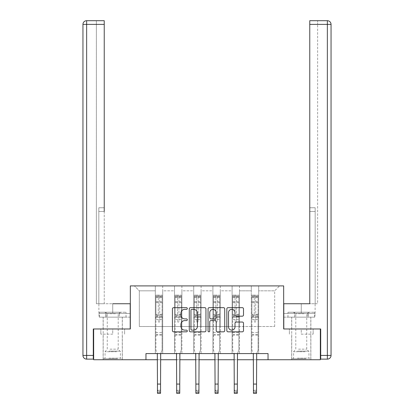 <?xml version="1.0" encoding="UTF-8"?>
<svg xmlns="http://www.w3.org/2000/svg" width="414" height="414" viewBox="0 0 414 414"><rect width="100%" height="100%" fill="white"/><g stroke="black" fill="none" stroke-linecap="round" stroke-linejoin="round"><path stroke-width="0.31" stroke-dasharray="2.07 1.55" d="M187.309 308.513A0.844 0.844 0 0 0 186.466 307.664L173.632 307.664A1.206 1.206 0 0 0 172.421 308.875L172.421 330.615A1.206 1.206 0 0 0 173.632 331.826L186.466 331.826A0.844 0.844 0 0 0 187.309 330.977A0.844 0.844 0 0 0 186.466 330.134L184.804 330.134A3.866 3.866 0 0 1 180.939 326.268L180.939 324.457A3.866 3.866 0 0 1 184.804 320.591L186.466 320.591A0.844 0.844 0 0 0 187.309 319.743A0.844 0.844 0 0 0 186.466 318.899L184.804 318.899A3.866 3.866 0 0 1 180.939 315.033L180.939 313.222A3.866 3.866 0 0 1 184.804 309.356L186.466 309.356A0.844 0.844 0 0 0 187.309 308.513M301.268 334.145L313.144 334.145L301.268 334.145L301.268 328.975L313.144 328.975L289.391 328.975L310.867 328.975L291.668 328.975L301.268 328.975L301.268 334.145M301.268 359.74L310.867 359.74L301.268 359.74M112.732 334.145L100.856 334.145L112.732 334.145L112.732 328.975L124.609 328.975L100.856 328.975L122.332 328.975L112.732 328.975L112.732 334.145M112.732 359.74L103.133 359.74L112.732 359.74M268.039 359.74L268.039 353.587L268.039 359.74L320.343 359.74L320.343 328.975L283.668 328.975L283.668 285.903L130.332 285.903L130.332 328.975L93.657 328.975L93.657 359.74L145.961 359.74L145.961 353.587L268.039 353.587L145.961 353.587L268.039 353.587L268.039 359.74L145.961 359.74L145.961 353.587L145.961 359.74M251.303 285.903L279.605 285.903L258.688 285.903L258.688 326.511L274.684 326.511L258.688 326.511L258.688 290.825L274.684 290.825L258.688 290.825L258.688 285.903L258.688 353.587L251.303 353.587L258.688 353.587L251.303 353.587L258.688 353.587L258.688 285.903L239.489 285.903L251.303 285.903L251.303 326.511L239.489 326.511L251.303 326.511L251.303 290.825L239.489 290.825L239.489 326.511L239.489 290.825L251.303 290.825L251.303 285.903L251.303 353.587L251.303 317.284L251.303 326.511L258.688 326.511L251.303 326.511L251.303 317.284L258.688 317.284L251.303 317.284L251.303 353.587L251.303 285.903M232.104 285.903L239.489 285.903L239.489 353.587L232.104 353.587L239.489 353.587L232.104 353.587L239.489 353.587L239.489 285.903L220.289 285.903L232.104 285.903L232.104 326.511L220.289 326.511L232.104 326.511L232.104 290.825L220.289 290.825L220.289 326.511L220.289 290.825L232.104 290.825L232.104 285.903L232.104 353.587L232.104 317.284L232.104 326.511L239.489 326.511L232.104 326.511L232.104 317.284L239.489 317.284L232.104 317.284L232.104 353.587L232.104 285.903M212.905 285.903L220.289 285.903L220.289 353.587L212.905 353.587L220.289 353.587L212.905 353.587L220.289 353.587L220.289 285.903L201.095 285.903L212.905 285.903L212.905 326.511L201.095 326.511L212.905 326.511L212.905 290.825L201.095 290.825L201.095 326.511L201.095 290.825L212.905 290.825L212.905 285.903L212.905 353.587L212.905 317.284L212.905 326.511L220.289 326.511L212.905 326.511L212.905 317.284L220.289 317.284L212.905 317.284L212.905 353.587L212.905 285.903M193.711 285.903L201.095 285.903L201.095 353.587L193.711 353.587L201.095 353.587L193.711 353.587L201.095 353.587L201.095 285.903L181.896 285.903L193.711 285.903L193.711 326.511L181.896 326.511L193.711 326.511L193.711 290.825L181.896 290.825L181.896 326.511L181.896 290.825L193.711 290.825L193.711 285.903L193.711 353.587L193.711 317.284L193.711 326.511L201.095 326.511L193.711 326.511L193.711 317.284L201.095 317.284L193.711 317.284L193.711 353.587L193.711 285.903M174.511 285.903L181.896 285.903L181.896 353.587L174.511 353.587L181.896 353.587L174.511 353.587L181.896 353.587L181.896 285.903L162.697 285.903L174.511 285.903L174.511 326.511L162.697 326.511L174.511 326.511L174.511 290.825L162.697 290.825L162.697 326.511L162.697 290.825L174.511 290.825L174.511 285.903L174.511 353.587L174.511 317.284L174.511 326.511L181.896 326.511L174.511 326.511L174.511 317.284L181.896 317.284L174.511 317.284L174.511 353.587L174.511 285.903M155.312 285.903L162.697 285.903L162.697 353.587L155.312 353.587L162.697 353.587L155.312 353.587L162.697 353.587L162.697 285.903L134.395 285.903L155.312 285.903L155.312 326.511L139.316 326.511L139.316 290.825L155.312 290.825L139.316 290.825L134.395 285.903L139.316 290.825L139.316 326.511L155.312 326.511L155.312 285.903L155.312 353.587L155.312 285.903M157.465 359.74L160.544 359.74M176.664 359.74L179.743 359.74M195.863 359.74L198.937 359.74M215.063 359.74L218.137 359.74M234.257 359.74L237.336 359.74M253.456 359.74L256.535 359.74M274.684 326.511L274.684 290.825L279.605 285.903L274.684 290.825L274.684 326.511M155.312 326.511L162.697 326.511L162.697 317.284L162.697 353.587L162.697 317.284L162.697 326.511L155.312 326.511L155.312 317.284L162.697 317.284L155.312 317.284L155.312 353.587L155.312 326.511M155.312 317.284L162.697 317.284L155.312 317.284M174.511 317.284L181.896 317.284L174.511 317.284M193.711 317.284L201.095 317.284L193.711 317.284M212.905 317.284L220.289 317.284L212.905 317.284M232.104 317.284L239.489 317.284L232.104 317.284M251.303 317.284L258.688 317.284L251.303 317.284M100.856 334.145L100.856 328.975L100.856 334.145M124.609 334.145L124.609 328.975L124.609 334.145M313.144 334.145L313.144 328.975L313.144 334.145M289.391 334.145L289.391 328.975L289.391 334.145M205.944 330.615L205.944 308.875A1.206 1.206 0 0 0 204.733 307.664L190.481 307.664A1.206 1.206 0 0 0 189.276 308.875L189.276 330.615A1.206 1.206 0 0 0 190.481 331.826L204.733 331.826A1.206 1.206 0 0 0 205.944 330.615M191.811 309.356A0.844 0.844 0 0 0 190.963 310.2L190.963 329.285A0.844 0.844 0 0 0 191.811 330.134L193.561 330.134A3.866 3.866 0 0 0 197.426 326.268L197.426 313.222A3.866 3.866 0 0 0 193.561 309.356L191.811 309.356M209.267 307.664L223.519 307.664A1.206 1.206 0 0 1 224.724 308.875L224.724 330.615A1.206 1.206 0 0 1 223.519 331.826L217.417 331.826A1.206 1.206 0 0 1 216.212 330.615L216.212 321.797A1.206 1.206 0 0 0 215.001 320.591L210.954 320.591A1.206 1.206 0 0 0 209.748 321.797L209.748 330.977A0.844 0.844 0 0 1 208.904 331.826A0.844 0.844 0 0 1 208.056 330.977L208.056 308.875A1.206 1.206 0 0 1 209.267 307.664M216.212 312.648A3.229 3.229 0 0 0 212.977 309.418A3.229 3.229 0 0 0 209.748 312.648L209.748 317.693A1.206 1.206 0 0 0 210.954 318.899L215.001 318.899A1.206 1.206 0 0 0 216.212 317.693L216.212 312.648M236.203 316.182L242.304 316.182A1.206 1.206 0 0 0 243.51 314.971L243.51 308.875A1.206 1.206 0 0 0 242.304 307.664L228.047 307.664A1.206 1.206 0 0 0 226.841 308.875L226.841 330.615A1.206 1.206 0 0 0 228.047 331.826L242.304 331.826A1.206 1.206 0 0 0 243.51 330.615L243.51 323.246A1.206 1.206 0 0 0 242.304 322.04L236.203 322.04A1.206 1.206 0 0 0 234.997 323.246L234.997 326.9A3.229 3.229 0 0 1 231.762 330.134A3.229 3.229 0 0 1 228.533 326.9L228.533 312.586A3.229 3.229 0 0 1 231.762 309.356A3.229 3.229 0 0 1 234.997 312.586L234.997 314.971A1.206 1.206 0 0 0 236.203 316.182M159.742 321.367A0.74 0.74 0 0 1 159.007 322.108A0.74 0.74 0 0 0 159.742 321.367L159.742 319.375L159.742 321.367M155.959 295.156L157.16 295.156L157.16 296.755L155.928 296.755L155.928 295.156L162.081 295.156L162.081 350.166L162.081 319.375L159.742 319.375L159.742 315.892L162.081 315.892M162.081 295.156L162.081 319.375L159.742 319.375L159.742 297.081L158.267 297.081L158.267 314.35L155.928 314.35L155.928 350.166L157.31 353.587M155.928 296.755L155.928 314.35M155.928 295.156L155.928 350.166L157.465 353.975L157.465 390.221L160.544 390.221L157.465 390.221L157.465 393.3L160.544 393.3L160.544 390.221L159.623 391.147L159.623 392.379L158.391 392.379L158.391 391.147L159.623 391.147M157.16 295.156L162.05 295.156M157.16 296.755L160.849 296.755L160.849 295.156M162.081 296.755L155.959 296.755M162.05 296.755L160.849 296.755M155.928 315.892L158.267 315.892L158.267 295.311L159.742 295.311L159.742 315.892M158.267 321.367A0.74 0.74 0 0 0 159.007 322.108A0.74 0.74 0 0 1 158.267 321.367L158.267 319.375L158.267 321.367M160.699 353.587L162.081 350.166L160.544 353.975L160.544 390.221M158.267 315.892L158.267 314.35M155.928 335.154L162.081 335.154M160.544 393.3L159.623 392.379M158.391 392.379L157.465 393.3M158.391 391.147L157.465 390.221M159.742 297.081L159.742 295.311M158.267 297.081L158.267 295.311M116.888 358.757L104.426 358.757L116.888 358.757M108.887 358.141L120.422 358.141L108.887 358.141M116.732 312.239L104.732 312.239L116.732 312.239M115.47 313.693L107.257 313.693L115.47 313.693M109.995 349.157L118.207 349.157L109.995 349.157M117.504 358.757L103.195 358.757L117.504 358.757M117.504 317.16L103.195 317.16L117.504 317.16M119.377 317.16L99.448 317.16L126.022 317.16L119.377 317.16L119.377 312.239L99.448 312.239L126.022 312.239L119.377 312.239L119.377 317.16M106.087 317.16L106.087 312.239L106.087 317.16M99.448 317.16L99.448 312.239M126.022 317.16L126.022 312.239M305.418 358.757L292.962 358.757L305.418 358.757M297.423 358.141L308.958 358.141L297.423 358.141M305.268 312.239L293.267 312.239L305.268 312.239M304.005 313.693L295.793 313.693L304.005 313.693M298.53 349.157L306.743 349.157L298.53 349.157M306.034 358.757L291.73 358.757L306.034 358.757M306.034 317.16L291.73 317.16L306.034 317.16M307.912 317.16L287.978 317.16L314.552 317.16L307.912 317.16L307.912 312.239L287.978 312.239L314.552 312.239L307.912 312.239L307.912 317.16M294.623 317.16L294.623 312.239L294.623 317.16M287.978 317.16L287.978 312.239M314.552 317.16L314.552 312.239M112.732 317.16L103.133 317.16L112.732 317.16M112.732 303.747L112.732 313.47L98.889 313.47L130.208 313.47L130.208 317.16L105.875 317.16L130.208 317.16L130.208 313.47L112.732 313.47L112.732 303.747L130.208 303.747L98.889 303.747L104.24 303.747L104.24 20.7M93.657 328.975L130.208 328.975L130.208 303.747L130.208 313.47L105.875 313.47L130.208 313.47L130.208 303.747L98.827 303.747L104.24 303.747L104.24 207.756L104.24 211.451L98.827 211.451L98.827 303.747L98.827 207.756L98.827 303.747L98.827 211.451L104.24 211.451M96.364 303.747L98.827 303.747L96.364 303.747L96.364 24.39L96.364 303.747M86.645 20.7L86.645 24.39L82.95 24.39L82.95 355.435A3.69 3.69 0 0 0 86.645 359.124L86.645 24.39L104.24 24.39L96.364 24.39L96.364 20.7L96.364 24.39L104.24 24.39M93.29 359.124L93.29 328.975L130.208 328.975M98.827 207.756L98.827 211.451L98.827 207.756L104.24 207.756L98.827 207.756M99.018 313.47L105.875 313.47L99.018 313.47L99.018 317.16L105.875 317.16L105.875 313.47L105.875 317.16L99.018 317.16M301.268 317.16L310.867 317.16L301.268 317.16M301.268 303.747L301.268 313.47L283.792 313.47L308.125 313.47L283.792 313.47L283.792 317.16L308.125 317.16L283.792 317.16L283.792 303.747L315.111 303.747L301.268 303.747L301.268 313.47L315.111 313.47L283.792 313.47L283.792 303.747L283.792 328.975L320.71 328.975L320.71 359.124L327.355 359.124L327.355 355.435L320.71 355.435M309.76 211.451L315.173 211.451L309.76 211.451L315.173 211.451L315.173 207.756L315.173 303.747L315.173 207.756L315.173 303.747L317.636 303.747L317.636 24.39L317.636 303.747L309.76 303.747L309.76 24.39L309.76 211.451L315.173 211.451L315.173 303.747L309.76 303.747L309.76 20.7L309.76 24.39L327.355 24.39L327.355 355.435L331.05 355.435L331.05 24.39L327.355 24.39L327.355 20.7M317.636 20.7L309.76 20.7L309.76 24.39L317.636 24.39L317.636 20.7L317.636 24.39L309.76 24.39M320.343 328.975L283.792 328.975M314.982 313.47L308.125 313.47L314.982 313.47L314.982 317.16L308.125 317.16L308.125 313.47L308.125 317.16L314.982 317.16M178.941 321.367A0.74 0.74 0 0 1 178.201 322.108A0.74 0.74 0 0 0 178.941 321.367L178.941 319.375L178.941 321.367M175.158 295.156L176.359 295.156L176.359 296.755L175.127 296.755L175.127 295.156L181.28 295.156L181.28 350.166L181.28 319.375L178.941 319.375L178.941 315.892L181.28 315.892M181.28 295.156L181.28 319.375L178.941 319.375L178.941 297.081L177.466 297.081L177.466 314.35L175.127 314.35L175.127 350.166L176.509 353.587M175.127 296.755L175.127 314.35M175.127 295.156L175.127 350.166L176.664 353.975L176.664 390.221L179.743 390.221L176.664 390.221L176.664 393.3L179.743 393.3L179.743 390.221L178.817 391.147L178.817 392.379L177.585 392.379L177.585 391.147L178.817 391.147M176.359 295.156L181.249 295.156M176.359 296.755L180.049 296.755L180.049 295.156M181.28 296.755L175.158 296.755M181.249 296.755L180.049 296.755M175.127 315.892L177.466 315.892L177.466 295.311L178.941 295.311L178.941 315.892M177.466 321.367A0.74 0.74 0 0 0 178.201 322.108A0.74 0.74 0 0 1 177.466 321.367L177.466 319.375L177.466 321.367M179.899 353.587L181.28 350.166L179.743 353.975L179.743 390.221M177.466 315.892L177.466 314.35M175.127 335.154L181.28 335.154M179.743 393.3L178.817 392.379M177.585 392.379L176.664 393.3M177.585 391.147L176.664 390.221M178.941 297.081L178.941 295.311M177.466 297.081L177.466 295.311M198.14 321.367A0.74 0.74 0 0 1 197.4 322.108A0.74 0.74 0 0 0 198.14 321.367L198.14 319.375L198.14 321.367M194.357 295.156L195.553 295.156L195.553 296.755L194.326 296.755L194.326 295.156L200.479 295.156L200.479 350.166L200.479 319.375L198.14 319.375L198.14 315.892L200.479 315.892M200.479 295.156L200.479 319.375L198.14 319.375L198.14 297.081L196.66 297.081L196.66 314.35L194.326 314.35L194.326 350.166L195.708 353.587M194.326 296.755L194.326 314.35M194.326 295.156L194.326 350.166L195.863 353.975L195.863 390.221L198.937 390.221L195.863 390.221L195.863 393.3L198.937 393.3L198.937 390.221L198.016 391.147L198.016 392.379L196.785 392.379L196.785 391.147L198.016 391.147M195.553 295.156L200.448 295.156M195.553 296.755L199.248 296.755L199.248 295.156M200.479 296.755L194.357 296.755M200.448 296.755L199.248 296.755M194.326 315.892L196.66 315.892L196.66 295.311L198.14 295.311L198.14 315.892M196.66 321.367A0.74 0.74 0 0 0 197.4 322.108A0.74 0.74 0 0 1 196.66 321.367L196.66 319.375L196.66 321.367M199.098 353.587L200.479 350.166L198.937 353.975L198.937 390.221M196.66 315.892L196.66 314.35M194.326 335.154L200.479 335.154M198.937 393.3L198.016 392.379M196.785 392.379L195.863 393.3M196.785 391.147L195.863 390.221M198.14 297.081L198.14 295.311M196.66 297.081L196.66 295.311M217.34 321.367A0.74 0.74 0 0 1 216.6 322.108A0.74 0.74 0 0 0 217.34 321.367L217.34 319.375L217.34 321.367M213.552 295.156L214.752 295.156L214.752 296.755L213.52 296.755L213.52 295.156L219.674 295.156L219.674 350.166L219.674 319.375L217.34 319.375L217.34 315.892L219.674 315.892M219.674 295.156L219.674 319.375L217.34 319.375L217.34 297.081L215.86 297.081L215.86 314.35L213.52 314.35L213.52 350.166L214.902 353.587M213.52 296.755L213.52 314.35M213.52 295.156L213.52 350.166L215.063 353.975L215.063 390.221L218.137 390.221L215.063 390.221L215.063 393.3L218.137 393.3L218.137 390.221L217.215 391.147L217.215 392.379L215.984 392.379L215.984 391.147L217.215 391.147M214.752 295.156L219.643 295.156M214.752 296.755L218.447 296.755L218.447 295.156M219.674 296.755L213.552 296.755M219.643 296.755L218.447 296.755M213.52 315.892L215.86 315.892L215.86 295.311L217.34 295.311L217.34 315.892M215.86 321.367A0.74 0.74 0 0 0 216.6 322.108A0.74 0.74 0 0 1 215.86 321.367L215.86 319.375L215.86 321.367M218.292 353.587L219.674 350.166L218.137 353.975L218.137 390.221M215.86 315.892L215.86 314.35M213.52 335.154L219.674 335.154M218.137 393.3L217.215 392.379M215.984 392.379L215.063 393.3M215.984 391.147L215.063 390.221M217.34 297.081L217.34 295.311M215.86 297.081L215.86 295.311M236.534 321.367A0.74 0.74 0 0 1 235.799 322.108A0.74 0.74 0 0 0 236.534 321.367L236.534 319.375L236.534 321.367M232.751 295.156L233.951 295.156L233.951 296.755L232.72 296.755L232.72 295.156L238.873 295.156L238.873 350.166L238.873 319.375L236.534 319.375L236.534 315.892L238.873 315.892M238.873 295.156L238.873 319.375L236.534 319.375L236.534 297.081L235.059 297.081L235.059 314.35L232.72 314.35L232.72 350.166L234.101 353.587M232.72 296.755L232.72 314.35M232.72 295.156L232.72 350.166L234.257 353.975L234.257 390.221L237.336 390.221L234.257 390.221L234.257 393.3L237.336 393.3L237.336 390.221L236.415 391.147L236.415 392.379L235.183 392.379L235.183 391.147L236.415 391.147M233.951 295.156L238.842 295.156M233.951 296.755L237.641 296.755L237.641 295.156M238.873 296.755L232.751 296.755M238.842 296.755L237.641 296.755M232.72 315.892L235.059 315.892L235.059 295.311L236.534 295.311L236.534 315.892M235.059 321.367A0.74 0.74 0 0 0 235.799 322.108A0.74 0.74 0 0 1 235.059 321.367L235.059 319.375L235.059 321.367M237.491 353.587L238.873 350.166L237.336 353.975L237.336 390.221M235.059 315.892L235.059 314.35M232.72 335.154L238.873 335.154M237.336 393.3L236.415 392.379M235.183 392.379L234.257 393.3M235.183 391.147L234.257 390.221M236.534 297.081L236.534 295.311M235.059 297.081L235.059 295.311M255.733 321.367A0.74 0.74 0 0 1 254.993 322.108A0.74 0.74 0 0 0 255.733 321.367L255.733 319.375L255.733 321.367M251.95 295.156L253.151 295.156L253.151 296.755L251.919 296.755L251.919 295.156L258.072 295.156L258.072 350.166L258.072 319.375L255.733 319.375L255.733 315.892L258.072 315.892M258.072 295.156L258.072 319.375L255.733 319.375L255.733 297.081L254.258 297.081L254.258 314.35L251.919 314.35L251.919 350.166L253.301 353.587M251.919 296.755L251.919 314.35M251.919 295.156L251.919 350.166L253.456 353.975L253.456 390.221L256.535 390.221L253.456 390.221L253.456 393.3L256.535 393.3L256.535 390.221L255.609 391.147L255.609 392.379L254.377 392.379L254.377 391.147L255.609 391.147M253.151 295.156L258.041 295.156M253.151 296.755L256.84 296.755L256.84 295.156M258.072 296.755L251.95 296.755M258.041 296.755L256.84 296.755M251.919 315.892L254.258 315.892L254.258 295.311L255.733 295.311L255.733 315.892M254.258 321.367A0.74 0.74 0 0 0 254.993 322.108A0.74 0.74 0 0 1 254.258 321.367L254.258 319.375L254.258 321.367M256.69 353.587L258.072 350.166L256.535 353.975L256.535 390.221M254.258 315.892L254.258 314.35M251.919 335.154L258.072 335.154M256.535 393.3L255.609 392.379M254.377 392.379L253.456 393.3M254.377 391.147L253.456 390.221M255.733 297.081L255.733 295.311M254.258 297.081L254.258 295.311M159.742 301.656L162.081 301.656M162.081 302.536L159.742 302.536M162.081 314.35L159.742 314.35M155.928 332.566L162.081 332.566M155.928 319.375L158.267 319.375L155.928 319.375M159.742 316.586L162.081 316.586M155.928 316.586L158.267 316.586M162.081 315.049L159.742 315.049M158.267 315.049L155.928 315.049M155.928 301.656L158.267 301.656M158.267 302.536L155.928 302.536M159.742 296.631L162.081 296.631M162.081 297.506L159.742 297.506M155.928 296.631L158.267 296.631M158.267 297.506L155.928 297.506M155.928 334.46L162.081 334.46M157.465 384.068L160.544 384.068M116.577 351.729L105.042 351.729L116.577 351.729M109.011 351.119L120.174 351.119L109.011 351.119M305.113 351.729L293.578 351.729L305.113 351.729M297.547 351.119L308.704 351.119L297.547 351.119M93.29 355.435L82.95 355.435M315.173 207.756L309.76 207.756L315.173 207.756M178.941 301.656L181.28 301.656M181.28 302.536L178.941 302.536M181.28 314.35L178.941 314.35M175.127 332.566L181.28 332.566M175.127 319.375L177.466 319.375L175.127 319.375M178.941 316.586L181.28 316.586M175.127 316.586L177.466 316.586M181.28 315.049L178.941 315.049M177.466 315.049L175.127 315.049M175.127 301.656L177.466 301.656M177.466 302.536L175.127 302.536M178.941 296.631L181.28 296.631M181.28 297.506L178.941 297.506M175.127 296.631L177.466 296.631M177.466 297.506L175.127 297.506M175.127 334.46L181.28 334.46M176.664 384.068L179.743 384.068M198.14 301.656L200.479 301.656M200.479 302.536L198.14 302.536M200.479 314.35L198.14 314.35M194.326 332.566L200.479 332.566M194.326 319.375L196.66 319.375L194.326 319.375M198.14 316.586L200.479 316.586M194.326 316.586L196.66 316.586M200.479 315.049L198.14 315.049M196.66 315.049L194.326 315.049M194.326 301.656L196.66 301.656M196.66 302.536L194.326 302.536M198.14 296.631L200.479 296.631M200.479 297.506L198.14 297.506M194.326 296.631L196.66 296.631M196.66 297.506L194.326 297.506M194.326 334.46L200.479 334.46M195.863 384.068L198.937 384.068M217.34 301.656L219.674 301.656M219.674 302.536L217.34 302.536M219.674 314.35L217.34 314.35M213.52 332.566L219.674 332.566M213.52 319.375L215.86 319.375L213.52 319.375M217.34 316.586L219.674 316.586M213.52 316.586L215.86 316.586M219.674 315.049L217.34 315.049M215.86 315.049L213.52 315.049M213.52 301.656L215.86 301.656M215.86 302.536L213.52 302.536M217.34 296.631L219.674 296.631M219.674 297.506L217.34 297.506M213.52 296.631L215.86 296.631M215.86 297.506L213.52 297.506M213.52 334.46L219.674 334.46M215.063 384.068L218.137 384.068M236.534 301.656L238.873 301.656M238.873 302.536L236.534 302.536M238.873 314.35L236.534 314.35M232.72 332.566L238.873 332.566M232.72 319.375L235.059 319.375L232.72 319.375M236.534 316.586L238.873 316.586M232.72 316.586L235.059 316.586M238.873 315.049L236.534 315.049M235.059 315.049L232.72 315.049M232.72 301.656L235.059 301.656M235.059 302.536L232.72 302.536M236.534 296.631L238.873 296.631M238.873 297.506L236.534 297.506M232.72 296.631L235.059 296.631M235.059 297.506L232.72 297.506M232.72 334.46L238.873 334.46M234.257 384.068L237.336 384.068M255.733 301.656L258.072 301.656M258.072 302.536L255.733 302.536M258.072 314.35L255.733 314.35M251.919 332.566L258.072 332.566M251.919 319.375L254.258 319.375L251.919 319.375M255.733 316.586L258.072 316.586M251.919 316.586L254.258 316.586M258.072 315.049L255.733 315.049M254.258 315.049L251.919 315.049M251.919 301.656L254.258 301.656M254.258 302.536L251.919 302.536M255.733 296.631L258.072 296.631M258.072 297.506L255.733 297.506M251.919 296.631L254.258 296.631M254.258 297.506L251.919 297.506M251.919 334.46L258.072 334.46M253.456 384.068L256.535 384.068M291.668 359.74L291.668 334.145M103.133 359.74L103.133 334.145M122.332 359.74L122.332 334.145M310.867 359.74L310.867 334.145M104.732 312.239L107.257 313.693L107.257 349.157L105.042 351.729L105.042 358.141L104.426 358.757M122.27 358.757L122.27 317.16M103.195 358.757L103.195 317.16M120.733 312.239L118.207 313.693L118.207 349.157L120.422 351.729L120.422 358.141L121.038 358.757M293.267 312.239L295.793 313.693L295.793 349.157L293.578 351.729L293.578 358.141L292.962 358.757M310.805 358.757L310.805 317.16M291.73 358.757L291.73 317.16M309.268 312.239L306.743 313.693L306.743 349.157L308.958 351.729L308.958 358.141L309.574 358.757M103.133 328.975L103.133 317.16M98.889 313.47L98.889 303.747M122.332 328.975L122.332 317.16M310.867 328.975L310.867 317.16M315.111 313.47L315.111 303.747M291.668 328.975L291.668 317.16"/><path stroke-width="0.62" d="M187.309 308.513A0.844 0.844 0 0 0 186.466 307.664L173.632 307.664A1.206 1.206 0 0 0 172.421 308.875L172.421 330.615A1.206 1.206 0 0 0 173.632 331.826L186.466 331.826A0.844 0.844 0 0 0 187.309 330.977A0.844 0.844 0 0 0 186.466 330.134L184.804 330.134A3.866 3.866 0 0 1 180.939 326.268L180.939 324.457A3.866 3.866 0 0 1 184.804 320.591L186.466 320.591A0.844 0.844 0 0 0 187.309 319.743A0.844 0.844 0 0 0 186.466 318.899L184.804 318.899A3.866 3.866 0 0 1 180.939 315.033L180.939 313.222A3.866 3.866 0 0 1 184.804 309.356L186.466 309.356A0.844 0.844 0 0 0 187.309 308.513M242.304 316.182A1.206 1.206 0 0 0 243.51 314.971L243.51 308.875A1.206 1.206 0 0 0 242.304 307.664L228.047 307.664A1.206 1.206 0 0 0 226.841 308.875L226.841 330.615A1.206 1.206 0 0 0 228.047 331.826L242.304 331.826A1.206 1.206 0 0 0 243.51 330.615L243.51 323.246A1.206 1.206 0 0 0 242.304 322.04L236.203 322.04A1.206 1.206 0 0 0 234.997 323.246L234.997 326.9A3.229 3.229 0 0 1 231.762 330.134A3.229 3.229 0 0 1 228.533 326.9L228.533 312.586A3.229 3.229 0 0 1 231.762 309.356A3.229 3.229 0 0 1 234.997 312.586L234.997 314.971A1.206 1.206 0 0 0 236.203 316.182L242.304 316.182M104.24 20.7L86.645 20.7L104.24 20.7L96.364 20.7L104.24 20.7L104.24 24.39L86.645 24.39L86.645 355.435L93.29 355.435L93.29 328.975L130.332 328.975L130.332 285.903L283.668 285.903L283.668 328.975L320.343 328.975L320.343 359.74L268.039 359.74L268.039 353.587L145.961 353.587L145.961 359.74L157.465 359.74M93.657 328.975L93.657 359.74L145.961 359.74M205.944 308.875A1.206 1.206 0 0 0 204.733 307.664L190.481 307.664A1.206 1.206 0 0 0 189.276 308.875L189.276 330.615A1.206 1.206 0 0 0 190.481 331.826L204.733 331.826A1.206 1.206 0 0 0 205.944 330.615L205.944 308.875M209.267 307.664L223.519 307.664A1.206 1.206 0 0 1 224.724 308.875L224.724 330.615A1.206 1.206 0 0 1 223.519 331.826L217.417 331.826A1.206 1.206 0 0 1 216.212 330.615L216.212 321.797A1.206 1.206 0 0 0 215.001 320.591L210.954 320.591A1.206 1.206 0 0 0 209.748 321.797L209.748 330.977A0.844 0.844 0 0 1 208.904 331.826A0.844 0.844 0 0 1 208.056 330.977L208.056 308.875A1.206 1.206 0 0 1 209.267 307.664M160.544 359.74L176.664 359.74M179.743 359.74L195.863 359.74M198.937 359.74L215.063 359.74M218.137 359.74L234.257 359.74M237.336 359.74L253.456 359.74M256.535 359.74L268.039 359.74M191.811 309.356A0.844 0.844 0 0 0 190.963 310.2L190.963 329.285A0.844 0.844 0 0 0 191.811 330.134L193.561 330.134A3.866 3.866 0 0 0 197.426 326.268L197.426 313.222A3.866 3.866 0 0 0 193.561 309.356L191.811 309.356M216.212 312.648A3.229 3.229 0 0 0 212.977 309.418A3.229 3.229 0 0 0 209.748 312.648L209.748 317.693A1.206 1.206 0 0 0 210.954 318.899L215.001 318.899A1.206 1.206 0 0 0 216.212 317.693L216.212 312.648M157.31 353.587L157.465 384.068L160.544 384.068L160.699 353.587M157.465 384.068L157.465 393.3L160.544 393.3L160.544 384.068M130.208 328.975L130.208 303.747L112.732 303.747M104.24 24.39L104.24 211.451M82.95 355.435L86.645 355.435L86.645 359.124L93.29 359.124L86.645 359.124A3.69 3.69 0 0 1 82.95 355.435L82.95 24.39A3.69 3.69 0 0 1 86.645 20.7A3.69 3.69 0 0 0 82.95 24.39A3.69 3.69 0 0 1 86.645 20.7A3.69 3.69 0 0 0 82.95 24.39L86.645 24.39L86.645 20.7M93.29 355.435L93.29 359.124M301.268 303.747L309.76 303.747L309.76 20.7L327.355 20.7L317.636 20.7M283.792 328.975L283.792 303.747L309.76 303.747L309.76 211.451M320.71 355.435L327.355 355.435L327.355 24.39L331.05 24.39A3.69 3.69 0 0 0 327.355 20.7A3.69 3.69 0 0 1 331.05 24.39A3.69 3.69 0 0 0 327.355 20.7A3.69 3.69 0 0 1 331.05 24.39L331.05 355.435A3.69 3.69 0 0 1 327.355 359.124L320.71 359.124L320.71 328.975L320.343 328.975M327.355 359.124A3.69 3.69 0 0 0 331.05 355.435L327.355 355.435L327.355 359.124M176.509 353.587L176.664 384.068L179.743 384.068L179.899 353.587M176.664 384.068L176.664 393.3L179.743 393.3L179.743 384.068M195.708 353.587L195.863 384.068L198.937 384.068L199.098 353.587M195.863 384.068L195.863 393.3L198.937 393.3L198.937 384.068M214.902 353.587L215.063 384.068L218.137 384.068L218.292 353.587M215.063 384.068L215.063 393.3L218.137 393.3L218.137 384.068M234.101 353.587L234.257 384.068L237.336 384.068L237.491 353.587M234.257 384.068L234.257 393.3L237.336 393.3L237.336 384.068M253.301 353.587L253.456 384.068L256.535 384.068L256.69 353.587M253.456 384.068L253.456 393.3L256.535 393.3L256.535 384.068M327.355 20.7L327.355 24.39L309.76 24.39"/></g></svg>
